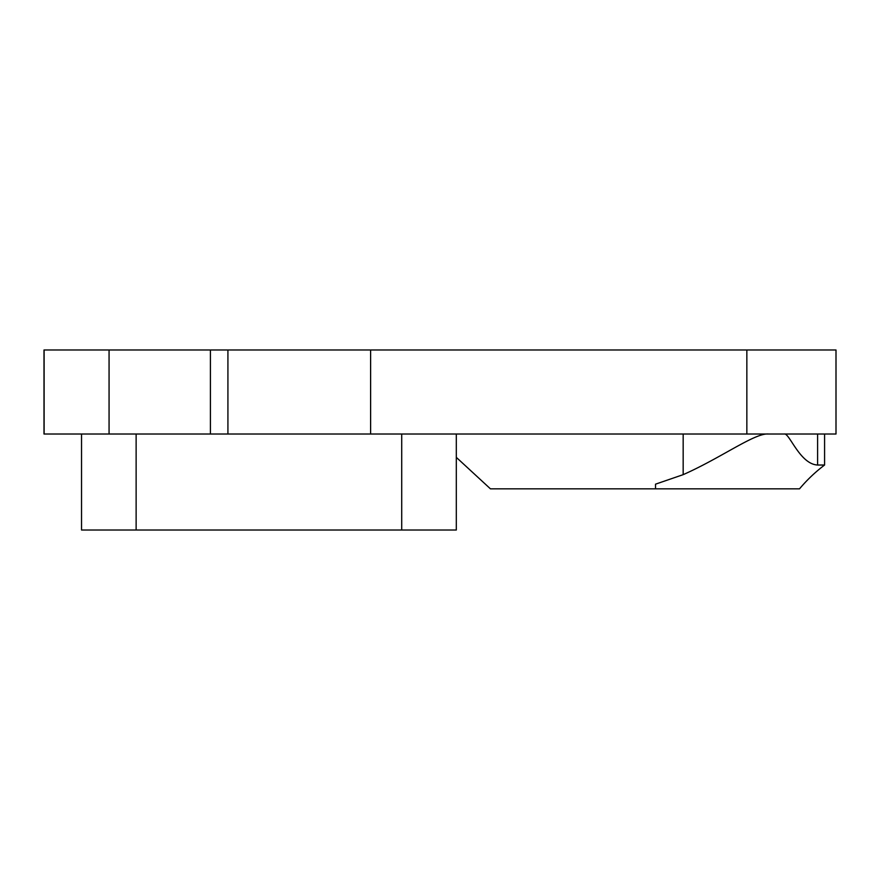 <?xml version="1.0" encoding="UTF-8"?>
<svg xmlns="http://www.w3.org/2000/svg" width="880" height="880" viewBox="0 0 880 880"><rect width="100%" height="100%" fill="white"/><g stroke="black" fill="none" stroke-linecap="round" stroke-linejoin="round"><path stroke-width="1.32" d="M746.845 434.016L746.845 349.987L836 349.987L836 434.016L210.408 434.016L210.408 349.987L44.121 349.987L44.121 434.016L109.065 434.016L109.065 349.987M456.313 434.016L456.313 530.013L81.532 530.013L81.532 434.016M456.313 457.358L490.446 488.84L799.524 488.84A153.351 153.351 0 0 1 824.582 465.025L817.597 465.025C799.854 464.189 789.338 432.674 784.289 434.016M655.534 488.84L655.534 484.165L683.166 474.661C721.567 457.666 755.007 432.652 768.592 434.016M44 349.987L44 434.016L44.121 349.987M746.845 349.987L210.408 349.987M210.408 434.016L109.065 434.016M817.597 434.016L817.597 465.025M683.166 434.016L683.166 474.661M136.125 530.013L136.125 434.016M401.72 530.013L401.72 434.016M227.92 434.016L227.92 349.987M824.582 465.025L824.582 434.016M370.612 434.016L370.612 349.987"/></g></svg>
